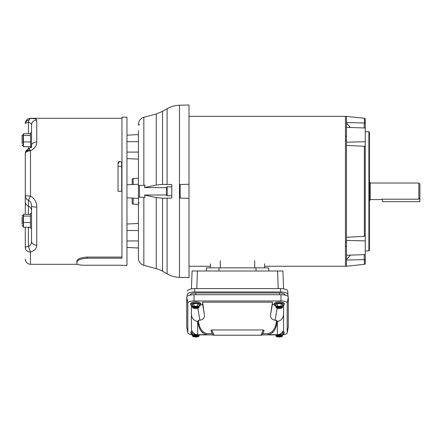 <?xml version="1.0" encoding="UTF-8"?>
<svg xmlns="http://www.w3.org/2000/svg" width="442" height="442" viewBox="0 0 442 442"><rect width="100%" height="100%" fill="white"/><g stroke="black" fill="none" stroke-linecap="round" stroke-linejoin="round"><path stroke-width="0.66" d="M264.62 263.78L264.62 267.863L264.62 266.261L345.44 266.261L345.44 116.351L189.01 116.351M210.386 263.78L210.386 267.863L210.386 266.261L189.01 266.261M365.252 127.246L365.252 236.011L364.374 236.293L364.374 146.313L346.484 145.346L346.484 116.379L345.44 116.395M346.484 246.31L345.44 246.288M345.44 242.177L346.484 242.177M350.434 255.122L346.484 259.548L346.484 145.346M346.484 140.434L345.44 140.429M345.44 136.324L346.484 136.296M368.904 131.705L369.424 132.224L369.424 250.382L368.904 250.901L368.904 131.705L365.252 131.705M368.904 250.901L365.252 250.901M345.44 266.211L346.484 266.228L346.484 260.051L364.241 259.625L364.241 254.636M346.484 259.548L346.484 260.051M346.484 237.26L364.374 236.293M350.434 127.489L346.484 123.064M365.252 255.36L365.252 236.011M364.374 259.62L364.374 264.349L365.252 263.957L365.252 259.272L364.241 259.625M346.484 255.261L365.252 254.603L365.252 259.272M364.374 122.992L364.374 118.263L365.252 118.649L365.252 128.003L346.484 127.351M364.374 146.313L365.252 146.595M346.484 122.556L364.241 122.981L365.252 123.335M282.543 331.914A4.956 1.696 -0 0 1 284.173 333.174A4.956 1.696 -0 0 1 282.587 334.417M283.007 331.102A4.956 1.696 -0 0 1 284.173 332.191L284.173 333.174M282.587 335.147L282.305 335.472L282.587 333.793L283.04 334.064L283.112 333.174L282.062 332.55M281.129 333.423L281.129 334.285L277.786 334.682M283.04 334.064L282.587 334.334L282.587 335.688L275.847 335.688L275.847 334.699L276.128 335.472L275.847 335.147M277.305 334.285L276.184 335.461C278.206 334.6 280.228 334.6 282.25 335.461L281.129 334.285M275.847 335.688L276.128 336.34L278.117 337.008L281.482 336.782L281.129 336.55L282.305 336.34L282.587 335.688M276.128 336.34L276.184 336.356C278.206 337.213 280.228 337.213 282.25 336.356L282.305 336.34M284.941 295.107L284.996 294.808C284.67 293.703 282.891 293.096 279.653 292.985L279.35 294.709M284.996 294.808L284.996 295.118M195.856 294.709L195.552 292.985C192.32 293.096 190.535 293.703 190.209 294.808M195.552 292.985L279.653 292.985M187.264 296.262L187.27 294.372M187.264 294.466C187.723 292.963 190.154 292.134 194.552 291.974L280.653 291.974C285.051 292.134 287.482 292.963 287.941 294.466L287.941 296.449M280.653 291.974L280.46 288.609C284.858 288.77 287.289 289.598 287.753 291.101L287.941 294.466M280.46 288.609L194.745 288.609C190.347 288.77 187.916 289.598 187.452 291.101M282.908 270.996L283.582 288.847L282.908 270.996L277.559 270.996L278.222 288.609M196.784 288.609L197.447 270.996L277.559 270.996M197.447 270.996L192.099 270.996L191.425 288.88L192.099 270.996M206.215 270.996L206.326 267.863L206.215 270.996M268.681 267.863L268.791 270.996L268.681 267.863L206.326 267.863M199.16 335.147L198.878 335.472L199.16 334.699L199.16 335.688L192.419 335.688L192.419 334.334L191.966 334.064L191.894 333.174L192.944 332.55M192.419 334.417A4.956 1.696 -0 0 1 190.833 333.174L190.833 332.191A4.956 1.696 -0 0 1 192.005 331.102M190.833 333.174A4.956 1.696 -0 0 1 192.463 331.914M197.22 334.682L193.878 334.285L193.878 333.423M191.966 334.064L192.419 333.793L192.701 335.472L192.419 335.147M193.878 334.285L192.756 335.461C194.778 334.6 196.8 334.6 198.823 335.461L197.701 334.285M192.419 335.688L192.701 336.34L193.878 336.55M193.53 336.782L196.889 337.008L198.878 336.34L199.16 335.688M192.701 336.34L192.756 336.356C194.778 337.213 196.8 337.213 198.823 336.356L198.878 336.34M418.856 199.198L419.9 198.099L419.9 201.685L382.358 201.685L382.358 199.198L418.856 199.198L418.856 183.027L370.258 183.027M382.358 199.198L379.855 199.58L370.258 199.58M369.424 200.143L370.258 200.143L370.258 182.463L369.424 182.463M382.336 199.198L381.38 199.259M419.9 198.099L419.9 184.071L418.856 183.027M275.83 305.875L272.438 304.218L272.438 302.195L202.569 302.195L204.309 314.096C204.955 317.478 203.502 319.522 199.944 320.235L198.359 320.235L197.845 321.577C198.502 326.848 200.11 330.594 202.674 332.815L205.917 334.699L197.668 334.699A6.26 6.26 0 0 1 191.408 328.439L191.408 305.974L191.414 328.61M197.845 321.577L197.668 321.577C193.336 320.5 191.253 317.627 191.408 312.969M287.173 332.898L288.278 327.041A7.299 2.497 180 0 0 288.289 326.881L288.289 297.206A7.299 2.497 180 0 0 280.99 294.709L194.016 294.709A7.299 2.497 180 0 0 186.717 297.206L186.717 326.881A7.299 2.497 180 0 0 186.728 327.041L187.833 332.898A6.199 2.122 -0 0 1 187.817 332.765L187.817 303.085A6.199 2.122 0 0 1 194.016 300.969L280.99 300.969A6.199 2.122 0 0 1 287.189 303.085L287.189 332.765A6.199 2.122 0 0 1 287.173 332.898A6.199 2.122 0 0 1 282.587 334.809M275.847 334.881L262.15 334.881M212.856 334.881L199.16 334.881M192.419 334.809A6.199 2.122 -0 0 1 187.833 332.898M202.569 302.195L202.569 304.218L199.176 305.875M283.598 328.61L283.598 305.974L282.587 305.974M198.359 320.235C198.922 325.566 200.447 329.378 202.95 331.666L206.204 333.655L212.282 333.655L210.867 330.616L211.69 329.953L263.316 329.953L264.139 330.616L261.995 335.218L264.139 330.616M268.802 333.655L262.725 333.655L268.802 333.655L272.057 331.666C274.559 329.378 276.09 325.566 276.648 320.235L275.062 320.235C271.51 319.533 270.056 317.489 270.697 314.096L272.438 302.195M192.419 305.974L191.408 305.974M205.917 334.699L206.513 334.699L206.79 333.655L206.204 333.655L212.282 333.655L213.011 335.218L261.995 335.218M283.598 305.974L283.598 312.969C283.764 317.616 281.681 320.483 277.338 321.577L276.648 320.235M283.598 312.969L283.598 328.439A6.26 6.26 0 0 1 277.338 334.699L269.09 334.699L272.333 332.815C274.896 330.594 276.504 326.848 277.162 321.577M210.867 330.616L212.282 333.655M206.513 334.699L202.221 334.699M268.217 333.655L268.493 334.699L269.09 334.699M275.847 305.881A4.956 1.696 -0 0 1 274.267 304.637A4.956 1.696 -0 0 1 279.217 302.941A4.956 1.696 -0 0 1 284.173 304.637A4.956 1.696 -0 0 1 282.587 305.881M274.267 304.637L274.267 303.66A4.956 1.696 -0 0 1 279.217 301.963A4.956 1.696 -0 0 1 284.173 303.66L284.173 304.637M282.587 306.615L282.305 306.936L282.587 305.262L283.04 305.532L282.587 305.798L282.587 307.151L275.847 307.151L275.847 305.798L275.394 305.532L275.322 304.637L277.272 303.483L281.167 303.483L281.129 305.748C279.852 306.499 278.576 306.499 277.305 305.748L277.272 303.483M283.04 305.532L283.112 304.637L281.167 303.483M275.394 305.532L275.847 305.262L276.128 306.936L275.847 306.615M277.305 305.748L276.184 306.925C278.206 306.063 280.228 306.063 282.25 306.925L281.129 305.748M275.847 307.151L276.128 307.803L277.305 308.013M276.957 308.251L281.482 308.251L281.129 308.013L282.305 307.803L282.587 307.151M276.128 307.803L276.184 307.82C278.206 308.682 280.228 308.682 282.25 307.82L282.305 307.803M192.419 305.881A4.956 1.696 -0 0 1 190.833 304.637A4.956 1.696 -0 0 1 195.789 302.941A4.956 1.696 -0 0 1 200.74 304.637A4.956 1.696 -0 0 1 199.16 305.881M190.833 304.637L190.833 303.66A4.956 1.696 -0 0 1 195.789 301.963A4.956 1.696 -0 0 1 200.74 303.66L200.74 304.637M199.16 306.615L198.878 306.936L199.16 305.262L199.613 305.532L199.16 305.798L199.16 307.151L192.419 307.151L192.419 305.798L191.966 305.532L191.894 304.637L193.839 303.483L197.734 303.483L197.701 305.748C196.425 306.499 195.149 306.499 193.878 305.748L193.839 303.483M199.613 305.532L199.685 304.637L197.734 303.483M191.966 305.532L192.419 305.262L192.701 306.936L192.419 306.615M193.878 305.748L192.756 306.925C194.778 306.063 196.8 306.063 198.823 306.925L197.701 305.748M192.419 307.151L192.701 307.803L193.878 308.013M193.53 308.251L198.049 308.251L197.701 308.013L198.878 307.803L199.16 307.151M192.701 307.803L192.756 307.82C194.778 308.682 196.8 308.682 198.823 307.82L198.878 307.803M167.109 195.734A0.519 0.519 0 0 1 166.59 195.215L166.59 187.391A0.519 0.519 0 0 1 167.109 186.872L167.109 195.734L171.805 195.734L171.805 186.872L167.109 186.872M87.334 258.211C80.996 258.636 77.521 259.913 76.902 262.051L76.902 260.94C77.505 258.802 80.985 257.515 87.334 257.084L87.334 258.211L121.953 258.211L121.953 117.158L121.953 118.301L30.492 118.301L28.979 120.13L28.41 122.423C30.465 122.76 31.504 123.661 31.537 125.119L31.537 147.589M25.282 154.346L25.282 153.7A5.216 5.039 0 0 1 28.41 149.081C28.664 148.523 29.205 148.838 30.028 150.026L30.492 150.805A5.216 2.895 180 0 0 25.282 153.7L25.282 208.851M23.454 134.423L22.1 135.462L22.1 143.573C22.1 145.352 22.1 145.352 22.1 143.573M22.1 217.094L22.1 224.16C22.1 225.939 22.1 225.939 22.1 224.16M119.495 161.424L118.124 163.744A1.823 1.823 0 0 1 119.87 161.385L120.241 161.424M118.042 163.208L118.042 166.336L121.694 166.336L121.611 163.744A1.823 1.823 0 0 0 119.87 161.385M30.028 150.026A5.216 3.685 180 0 0 25.282 153.7C25.393 151.385 26.509 149.761 28.631 148.827L28.631 148.827C31.028 147.363 32.001 146.258 31.537 145.523A5.216 3.519 0 0 1 36.752 141.998C36.741 145.744 34.653 148.678 30.492 150.805L30.492 196.01C34.664 198.53 36.747 202.221 36.752 207.088L36.752 245.139C36.741 248.421 34.653 250.719 30.492 252.039L30.492 264.305L77.411 264.305M87.334 257.084L121.953 257.084M30.492 118.301C27.327 118.611 25.592 120.351 25.282 123.517L25.282 123.661A5.216 5.205 0 0 1 30.492 118.456C34.664 118.539 36.747 119.064 36.752 120.031A5.216 5.089 180 0 0 31.537 125.119M121.953 265.454L126.959 265.454L126.959 117.158L121.953 117.158M76.902 260.94L76.902 263.67C77.505 264.813 80.985 265.333 87.334 265.228L121.953 265.228M31.537 132.915L30.492 132.915L30.631 147.512M31.537 213.503L30.492 213.503L30.492 228.1L31.537 228.1M118.042 166.336L118.042 191.303L121.694 191.303L121.694 166.336M23.144 134.423L23.144 146.009L23.454 146.009M23.454 215.005L23.144 215.005L23.144 226.591L23.454 226.591M30.492 227.26L23.454 227.26L23.454 214.337L30.492 214.337M30.492 146.678L23.454 146.678L23.454 133.755L30.492 133.755M23.454 216.072L30.492 216.072M23.454 222.53L30.492 222.53M23.454 135.484L30.492 135.484M23.454 141.948L30.492 141.948M25.282 214.337L25.282 195.673A5.216 5.039 0 0 0 28.41 200.287C30.465 201.491 31.504 203.381 31.537 205.961L31.537 241.293C31.504 243.851 30.459 245.575 28.41 246.465L30.492 252.039A5.216 4.337 180 0 1 25.282 247.702L25.282 227.26L25.282 247.702A5.216 1.348 180 0 1 28.41 246.465L28.41 227.26M25.282 153.7L25.282 195.673A5.216 0.337 0 0 0 30.492 196.01L28.41 200.287L28.41 206.11A5.216 5.039 0 0 1 31.537 210.729M36.752 207.088A5.216 1.127 180 0 1 31.537 205.961M36.752 245.139A5.216 3.845 180 0 1 31.537 241.293M166.59 187.668L144.512 187.557L156.241 185.038L162.529 184.397L162.529 111.373L167.109 108.726A26.072 26.072 0 0 1 179.463 105.246L189.01 104.992L189.01 184.253L186.275 184.325M167.109 108.726L167.109 184.441L171.805 184.524L171.805 198.082L162.529 198.215L162.529 271.233A26.072 26.072 0 0 0 156.241 268.631L156.241 197.574L144.512 195.049L166.59 194.944M167.109 198.165L167.109 273.88A26.072 26.072 0 0 0 179.463 277.366L189.01 277.615L189.01 198.359L180.148 198.127L180.148 184.485L189.01 184.253L189.01 198.359L186.275 198.287M138.429 130.666L138.429 258.255A7.299 7.299 0 0 0 143.843 265.31L156.241 268.631M139.385 202.834L138.429 203.016L138.429 186.005M126.959 184.828L138.429 184.226L126.959 184.828L132.175 184.557L132.175 179.496A1.044 1.044 0 0 1 133.18 178.452L138.429 178.27M132.175 198.055L132.175 203.116A1.044 1.044 0 0 0 133.18 204.154L138.429 204.342M143.843 185.286L143.843 117.301L156.241 113.975L156.241 185.038M126.959 224.039L138.429 223.437M126.959 135.186L138.429 134.589M126.959 230.509L138.429 230.514M138.429 201.082L138.429 198.381L126.959 197.778L138.429 198.381M138.672 185.557L139.457 185.513L139.457 197.093L138.429 197.038M144.512 187.557L145.131 185.215L139.457 185.513M139.457 197.093L144.446 197.353M139.457 124.324L138.429 125.252M145.131 197.392L144.512 195.049M162.529 184.397L166.419 184.43M166.419 198.176L163.684 198.226M156.241 197.574L162.529 198.215M167.109 184.441L163.684 184.386M180.148 198.127L181.916 198.171M346.484 240.448L365.252 240.868M346.484 142.164L365.252 141.738M364.241 127.97L364.241 122.981M283.04 333.229L282.002 332.616M276.184 335.461L282.25 335.461M282.25 336.356L276.184 336.356M194.745 288.609L194.552 291.974M287.753 291.101L287.935 294.372M255.962 267.863L256.073 270.996M219.044 267.863L218.934 270.996M254.708 260.703L254.708 267.863M220.298 267.863L220.298 260.703M193.005 332.616L191.966 333.229M192.756 335.461L198.823 335.461M198.823 336.356L192.756 336.356M191.408 328.439A6.26 6.26 0 0 0 197.668 334.699L197.668 321.577M194.016 294.709L194.016 300.969M280.99 300.969L280.99 294.709M287.189 303.085L288.289 297.206M287.189 332.765L288.289 326.881M187.817 332.765L186.717 326.881M187.817 303.085L186.717 297.206M197.845 308.306L199.944 320.235M202.569 304.218L204.309 314.096M272.438 304.218L270.697 314.096M277.162 308.306L275.062 320.235M283.598 328.439A6.26 6.26 0 0 1 277.338 334.699L277.338 321.577M263.316 329.953L260.857 335.218M211.69 329.953L214.149 335.218M202.95 331.666L202.674 332.815M272.057 331.666L272.333 332.815M283.04 304.698L281.129 303.566L277.305 303.566L275.394 304.698M276.184 306.925L282.25 306.925M282.25 307.82L276.184 307.82M199.613 304.698L197.701 303.566L193.878 303.566L191.966 304.698M192.756 306.925L198.823 306.925M198.823 307.82L192.756 307.82M28.979 120.13A5.216 3.685 180 0 0 25.282 123.661A5.216 1.348 0 0 1 28.41 122.423L28.41 133.755M28.41 148.921L28.41 146.678M36.752 120.031L36.752 141.998M28.41 214.337L28.41 206.11A5.216 5.039 0 0 1 25.282 201.497M179.463 105.246L179.463 277.366M143.843 197.325L143.843 265.31M133.18 178.452L133.18 184.502M133.18 198.104L133.18 204.154M126.959 152.092L138.429 152.092M126.959 141.667L138.429 141.667M126.959 240.945L138.429 240.945M364.374 264.349L346.484 266.228M364.374 118.263L346.484 116.379M276.957 336.782L278.117 337.008M276.046 335.489L282.388 335.489M192.618 335.489L198.961 335.489M276.046 306.958L282.388 306.958M192.618 306.958L198.961 306.958M23.144 215.005L22.1 216.05M23.144 226.591L22.1 225.553M23.144 146.009L22.1 144.965M30.492 264.305C27.327 263.996 25.592 262.255 25.282 259.089M126.959 158.567L138.429 159.17M126.959 247.421L138.429 248.023M143.843 117.301C140.451 118.434 138.65 120.782 138.429 124.351M162.529 111.373L156.241 113.975M162.529 271.233L167.109 273.88"/></g></svg>
